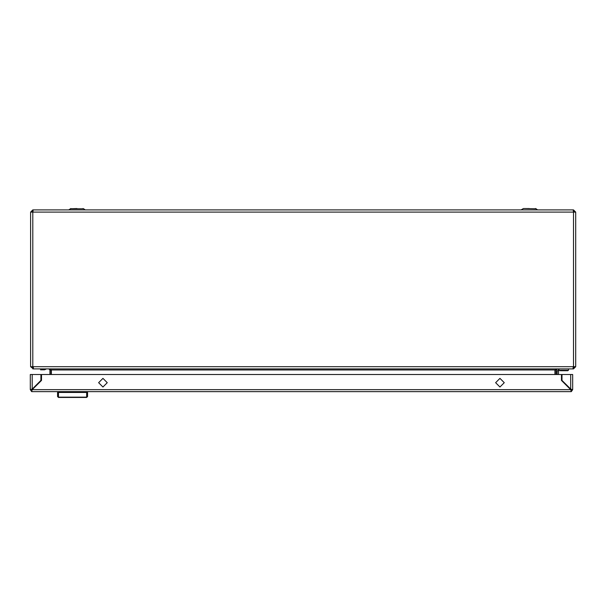 <?xml version="1.0" encoding="UTF-8"?>
<svg xmlns="http://www.w3.org/2000/svg" width="606" height="606" viewBox="0 0 606 606"><rect width="100%" height="100%" fill="white"/><g stroke="black" fill="none" stroke-linecap="round" stroke-linejoin="round"><path stroke-width="0.91" d="M30.641 212.115L32.868 212.115L33.171 209.934L573.17 209.934L573.473 212.115L575.7 212.115L575.7 366.728L573.246 366.728L572.943 368.91L33.398 368.91L33.088 366.728L30.641 366.728L30.641 212.115L32.822 209.934L32.822 211.024L31.732 212.115M529.371 208.509L523.402 208.509L529.371 208.509M85.226 209.934L83.643 208.744L70.296 208.744L76.97 208.509M44.177 369.819L40.541 369.819M54.941 209.873L44.496 209.934M561.845 209.873L551.399 209.934M567.799 370.274L567.799 370.728L560.164 370.728L560.164 370.274M570.731 374.508L572.64 374.508L572.64 389.681L570.731 389.135L570.731 374.508L562.004 374.508L562.004 380.409L571.276 389.681L572.64 389.681L571.276 391.59L31.663 391.59L32.209 389.681L41.473 380.409L41.473 374.508L561.459 374.508L561.459 380.409L570.731 389.681L571.276 391.59M32.209 374.508L32.209 389.135L30.3 389.681L30.3 374.508L40.928 374.508L40.928 380.409L32.209 389.135L30.3 389.681L31.663 391.59M58.464 397.491L86.62 397.491L86.62 392.491L58.464 392.491L58.464 397.491L57.555 396.582L57.555 391.59M87.529 392.309L87.529 396.582L87.529 392.309L86.62 392.491L86.62 391.59M537.628 209.934L536.045 208.744L523.402 208.509L521.115 209.934M107.292 382.681L102.975 386.999L98.657 382.681L102.975 378.371L107.292 382.681M504.275 382.681L499.958 386.999L495.647 382.681L499.958 378.371L504.275 382.681M30.641 366.728L33.398 368.91M31.732 366.728L33.194 367.819M555.376 369.645L556.444 370.001L557.528 368.91L573.518 368.91L575.7 366.728L575.7 212.115L573.518 209.934L573.374 211.024M573.147 367.819L574.609 366.728M555.354 370.001L555.354 374.508M556.444 370.001L556.444 374.508M49.389 368.91L51.374 370.001L51.374 374.508M555.437 369.599L554.967 370.001L554.967 374.508M49.897 374.508L49.897 370.001L50.987 370.001L50.987 374.508M33.36 366.728L33.375 367.812M32.822 368.91L32.822 367.819M573.518 368.91L573.518 367.819M51.374 370.001L554.967 370.001L556.952 368.91M49.897 370.001L48.806 368.91M574.609 212.115L573.518 211.024M573.518 209.934L572.155 209.934M34.178 209.934L32.822 209.934M565.307 384.257L565.852 384.257L565.307 384.257M558.527 374.508L558.527 371.175L559.436 370.274L568.526 370.274L568.526 368.91M564.489 382.901L563.944 382.901M563.163 381.568L563.497 381.901M557.172 371.175L557.172 374.508L557.172 371.175L559.436 368.91M558.527 371.175L559.436 370.274M44.632 369.819L46.442 368.91M571.276 391.506L570.731 389.681L32.209 389.681L31.663 391.506M571.049 390.12L571.276 389.681M31.663 389.681L31.883 390.12M30.3 389.681L31.148 389.34M58.464 391.59L58.464 392.491L57.555 392.309M86.62 397.491L87.529 396.582L86.62 397.491M564.027 382.901L563.375 381.977M569.913 388.863L569.913 388.317M571.269 389.772L570.784 389.772M573.518 366.728L573.518 212.115M573.473 212.115L32.868 212.115M32.822 212.115L32.822 366.728M33.088 366.728L573.246 366.728M87.529 396.294L86.62 397.135L58.464 397.135L57.555 396.294M68.713 209.934L71 208.509M83.643 208.744L82.931 208.509L83.643 208.744M536.015 208.722L535.371 208.509M536.045 208.744L535.333 208.509"/></g></svg>

